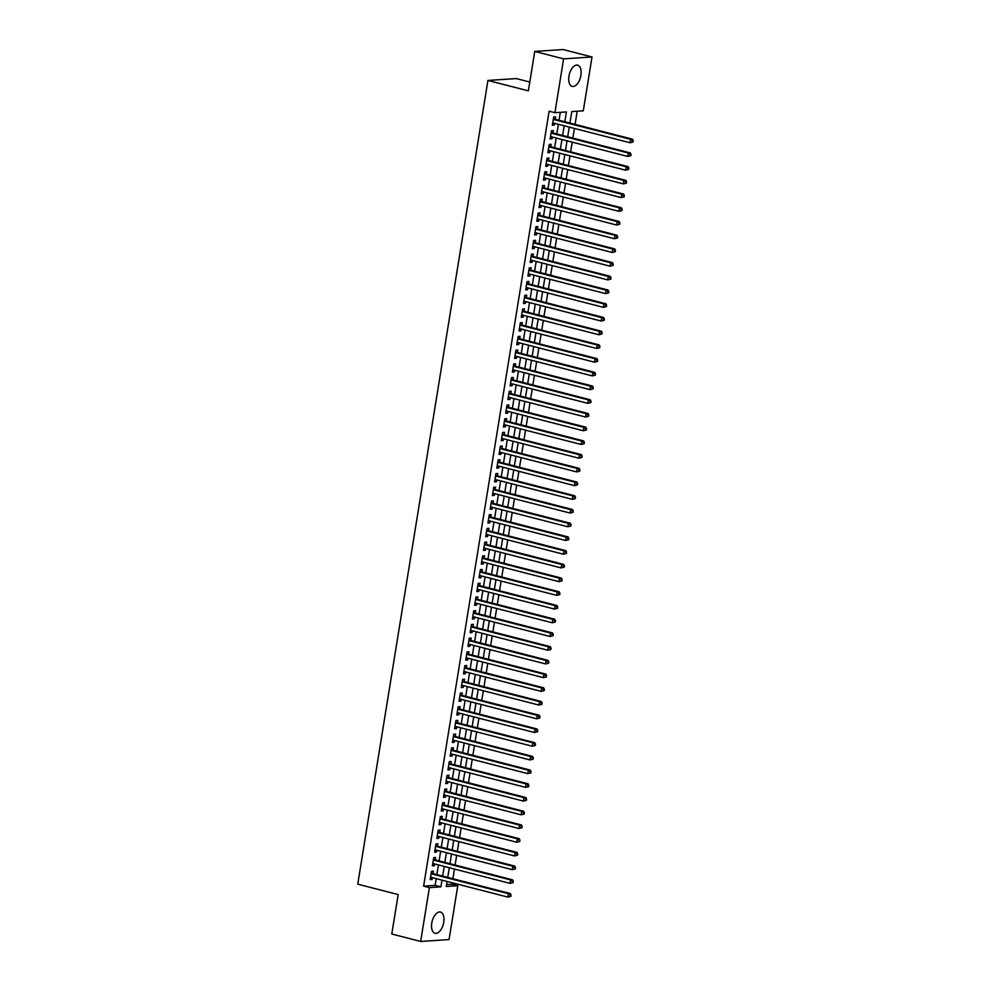 <?xml version="1.0" encoding="UTF-8"?>
<svg xmlns="http://www.w3.org/2000/svg" width="991" height="991" viewBox="0 0 991 991"><rect width="100%" height="100%" fill="white"/><g stroke="black" fill="none" stroke-linecap="round" stroke-linejoin="round"><path stroke-width="1.49" d="M431.766 923.079A10.951 5.785 -75.6 0 1 440.487 912.079A10.951 5.785 -75.6 0 1 443.733 922.287A10.951 5.785 -75.6 0 1 435.024 933.287A10.951 5.785 -75.6 0 1 431.766 923.079M568.933 76.146A10.951 5.785 -75.6 0 1 577.654 65.146A10.951 5.785 -75.6 0 1 580.912 75.353A10.951 5.785 -75.6 0 1 572.191 86.366A10.951 5.785 -75.6 0 1 568.933 76.146M529.789 82.042L516.323 78.574L487.931 80.444L357.751 884.17L398.184 894.576L391.792 934.018L420.667 941.45L429.388 887.614L440.896 886.858L441.986 880.132M487.931 80.444L528.352 90.862L534.744 51.421L563.136 49.55L592.011 56.983L583.29 110.819L571.782 111.574L569.912 123.07M446.569 884.616L452.007 884.257L452.243 882.77M452.899 878.744L454.46 869.057M455.117 865.032L456.69 855.344M457.334 851.319L458.907 841.632M459.564 837.606L461.125 827.906M461.781 823.88L463.354 814.193M463.999 810.167L465.572 800.48M466.228 796.454L467.789 786.767M468.446 782.741L470.019 773.054M470.663 769.028L472.236 759.329M472.893 755.303L474.454 745.616M475.11 741.59L476.683 731.903M477.328 727.877L478.901 718.19M479.557 714.164L481.118 704.477M481.775 700.451L483.348 690.752M483.992 686.726L485.565 677.039M486.222 673.013L487.783 663.326M488.439 659.3L490.012 649.613M490.656 645.587L492.23 635.9M492.874 631.874L494.447 622.175M495.104 618.161L496.677 608.462M497.321 604.436L498.894 594.749M499.538 590.723L501.112 581.036M501.768 577.01L503.341 567.323M503.985 563.297L505.559 553.597M506.203 549.584L507.776 539.884M508.433 535.858L509.993 526.171M510.65 522.146L512.223 512.458M512.867 508.433L514.44 498.746M515.097 494.72L516.658 485.02M517.314 481.007L518.888 471.307M519.532 467.281L521.105 457.594M521.761 453.568L523.322 443.881M523.979 439.855L525.552 430.168M526.196 426.142L527.769 416.443M528.426 412.429L529.987 402.73M530.643 398.704L532.217 389.017M532.861 384.991L534.434 375.304M535.09 371.278L536.651 361.591M537.308 357.565L538.881 347.866M539.525 343.852L541.098 334.153M541.755 330.127L543.316 320.44M543.972 316.414L545.545 306.727M546.19 302.701L547.763 293.014M548.419 288.988L549.98 279.289M550.637 275.275L552.21 265.576M552.854 261.55L554.427 251.863M555.084 247.837L556.645 238.15M557.301 234.124L558.874 224.437M559.519 220.411L561.092 210.711M561.748 206.698L563.309 196.998M563.966 192.972L565.539 183.285M566.183 179.26L567.756 169.572M568.413 165.547L569.974 155.86M570.63 151.834L572.203 142.134M572.848 138.121L574.421 128.421M575.077 124.395L577.208 111.215M452.007 884.257L457.78 885.743L449.059 939.579L420.667 941.45M433.042 873.628L433.426 871.238L431.506 871.362L430.181 879.587L432.088 879.463L432.386 877.654M435.26 859.915L435.644 857.525L433.724 857.649L432.398 865.874L434.318 865.75L434.603 863.941M437.477 846.203L437.873 843.799L435.953 843.936L434.615 852.161L436.535 852.037L436.833 850.228M439.707 832.49L440.091 830.086L438.171 830.21L436.845 838.448L438.753 838.312L439.05 836.515M441.924 818.777L442.308 816.373L440.388 816.497L439.063 824.723L440.983 824.599L441.268 822.803M444.141 805.051L444.538 802.66L442.618 802.784L441.28 811.01L443.2 810.886L443.497 809.077M446.371 791.338L446.755 788.947L444.835 789.071L443.51 797.297L445.417 797.173L445.715 795.364M448.589 777.625L448.973 775.222L447.052 775.358L445.727 783.584L447.647 783.46L447.932 781.651M450.806 763.912L451.202 761.509L449.282 761.633L447.944 769.871L449.864 769.734L450.162 767.938M453.036 750.199L453.42 747.796L451.5 747.92L450.174 756.145L452.082 756.022L452.379 754.225M455.253 736.474L455.637 734.083L453.717 734.207L452.392 742.432L454.312 742.309L454.596 740.5M457.47 722.761L457.867 720.37L455.947 720.494L454.609 728.719L456.529 728.596L456.826 726.787M459.7 709.048L460.084 706.645L458.164 706.781L456.826 715.007L458.746 714.883L459.044 713.074M461.917 695.335L462.301 692.932L460.381 693.056L459.056 701.294L460.976 701.157L461.261 699.361M464.135 681.622L464.531 679.219L462.611 679.343L461.273 687.568L463.193 687.444L463.491 685.648M466.365 667.897L466.749 665.506L464.829 665.63L463.491 673.855L465.411 673.731L465.708 671.923M468.582 654.184L468.966 651.793L467.046 651.917L465.72 660.142L467.641 660.018L467.925 658.21M470.799 640.471L471.196 638.068L469.276 638.204L467.938 646.429L469.858 646.305L470.155 644.497M473.029 626.758L473.413 624.355L471.493 624.479L470.155 632.716L472.075 632.58L472.373 630.784M475.246 613.045L475.63 610.642L473.71 610.766L472.385 618.991L474.305 618.867L474.59 617.071M477.464 599.32L477.86 596.929L475.94 597.053L474.602 605.278L476.522 605.154L476.82 603.346M479.681 585.607L480.078 583.216L478.158 583.34L476.82 591.565L478.74 591.441L479.037 589.633M481.911 571.894L482.295 569.491L480.375 569.627L479.049 577.852L480.969 577.728L481.254 575.92M484.128 558.181L484.525 555.778L482.605 555.901L481.267 564.139L483.187 564.003L483.484 562.207M486.346 544.468L486.742 542.065L484.822 542.188L483.484 550.414L485.404 550.29L485.701 548.494M488.575 530.742L488.959 528.352L487.039 528.476L485.714 536.701L487.634 536.577L487.919 534.768M490.793 517.029L491.189 514.639L489.269 514.763L487.931 522.988L489.851 522.864L490.149 521.055M493.01 503.317L493.407 500.913L491.486 501.05L490.149 509.275L492.069 509.151L492.366 507.342M495.24 489.604L495.624 487.2L493.704 487.324L492.378 495.562L494.298 495.426L494.583 493.629M497.457 475.891L497.841 473.487L495.934 473.611L494.596 481.837L496.516 481.713L496.801 479.917M499.675 462.165L500.071 459.774L498.151 459.898L496.813 468.124L498.733 468L499.03 466.191M501.904 448.452L502.288 446.061L500.368 446.185L499.043 454.411L500.963 454.287L501.248 452.478M504.122 434.739L504.506 432.336L502.598 432.472L501.26 440.698L503.18 440.574L503.465 438.765M506.339 421.026L506.735 418.623L504.815 418.747L503.478 426.985L505.398 426.848L505.695 425.052M508.569 407.313L508.953 404.91L507.033 405.034L505.707 413.259L507.627 413.136L507.912 411.339M510.786 393.588L511.17 391.197L509.263 391.321L507.925 399.546L509.845 399.423L510.13 397.614M513.004 379.875L513.4 377.484L511.48 377.608L510.142 385.833L512.062 385.71L512.359 383.901M515.233 366.162L515.617 363.759L513.697 363.895L512.372 372.12L514.292 371.997L514.577 370.188M517.451 352.449L517.835 350.046L515.927 350.17L514.589 358.408L516.509 358.271L516.794 356.475M519.668 338.736L520.064 336.333L518.144 336.457L516.807 344.682L518.727 344.558L519.024 342.762M521.898 325.011L522.282 322.62L520.362 322.744L519.036 330.969L520.956 330.845L521.241 329.037M524.115 311.298L524.499 308.907L522.591 309.031L521.254 317.256L523.174 317.132L523.459 315.324M526.332 297.585L526.729 295.182L524.809 295.318L523.471 303.543L525.391 303.419L525.688 301.611M528.562 283.872L528.946 281.469L527.026 281.593L525.701 289.83L527.608 289.694L527.906 287.898M530.78 270.159L531.164 267.756L529.256 267.88L527.918 276.105L529.838 275.981L530.123 274.185M532.997 256.434L533.393 254.043L531.473 254.167L530.135 262.392L532.056 262.268L532.353 260.46M535.227 242.721L535.611 240.33L533.691 240.454L532.365 248.679L534.273 248.555L534.57 246.747M537.444 229.008L537.828 226.605L535.92 226.741L534.583 234.966L536.503 234.842L536.788 233.034M539.661 215.295L540.058 212.892L538.138 213.015L536.8 221.253L538.72 221.117L539.017 219.321M541.891 201.582L542.275 199.179L540.355 199.302L539.03 207.528L540.937 207.404L541.235 205.608M544.109 187.856L544.493 185.466L542.585 185.59L541.247 193.815L543.167 193.691L543.452 191.882M546.326 174.143L546.722 171.753L544.802 171.877L543.464 180.102L545.384 179.978L545.682 178.169M548.556 160.431L548.94 158.027L547.02 158.164L545.694 166.389L547.602 166.265L547.899 164.456M550.773 146.718L551.157 144.314L549.237 144.438L547.912 152.676L549.832 152.54L550.116 150.743M552.99 133.005L553.387 130.601L551.467 130.725L550.129 138.951L552.049 138.827L552.346 137.031M564.82 121.757L566.406 111.933L554.898 112.689L549.125 111.203L423.615 886.127L435.123 885.372L436.213 878.645M436.858 874.619L438.431 864.932M439.087 860.906L440.648 851.219M441.305 847.194L442.878 837.494M443.522 833.468L445.095 823.781M445.752 819.755L447.313 810.068M447.969 806.042L449.542 796.355M450.187 792.329L451.76 782.642M452.416 778.616L453.977 768.917M454.634 764.891L456.207 755.204M456.851 751.178L458.424 741.491M459.081 737.465L460.642 727.778M461.298 723.752L462.871 714.065M463.515 710.039L465.089 700.34M465.745 696.314L467.306 686.627M467.963 682.601L469.536 672.914M470.18 668.888L471.753 659.201M472.41 655.175L473.971 645.488M474.627 641.462L476.2 631.763M476.844 627.737L478.418 618.05M479.074 614.024L480.635 604.337M481.292 600.311L482.865 590.624M483.509 586.598L485.082 576.911M485.739 572.885L487.299 563.185M487.956 559.159L489.529 549.472M490.173 545.446L491.747 535.759M492.403 531.733L493.964 522.046M494.62 518.02L496.194 508.333M496.838 504.308L498.411 494.608M499.068 490.582L500.628 480.895M501.285 476.869L502.858 467.182M503.502 463.156L505.076 453.469M505.732 449.443L507.293 439.756M507.949 435.73L509.523 426.031M510.167 422.005L511.74 412.318M512.397 408.292L513.957 398.605M514.614 394.579L516.187 384.892M516.831 380.866L518.404 371.179M519.061 367.153L520.622 357.454M521.278 353.428L522.852 343.741M523.496 339.715L525.069 330.028M525.726 326.002L527.286 316.315M527.943 312.289L529.516 302.602M530.16 298.576L531.733 288.876M532.39 284.851L533.951 275.164M534.607 271.138L536.181 261.451M536.825 257.425L538.398 247.738M539.054 243.712L540.615 234.025M541.272 229.999L542.845 220.299M543.489 216.273L545.062 206.586M545.707 202.56L547.28 192.873M547.936 188.847L549.51 179.16M550.154 175.134L551.727 165.447M552.371 161.422L553.944 151.722M554.601 147.696L556.174 138.009M556.818 133.983L558.391 124.296M559.035 120.27L560.324 112.342M555.22 119.279L555.604 116.888L553.684 117.012L552.359 125.238L554.266 125.114L554.564 123.305M534.744 51.421L563.619 58.865L592.011 56.983M423.615 886.127L429.388 887.614M554.898 112.689L563.619 58.865M442.643 876.106L444.203 866.419M444.86 862.393L446.433 852.706M447.077 848.68L448.65 838.981M449.307 834.955L450.868 825.268M451.524 821.242L453.098 811.555M453.742 807.529L455.315 797.842M455.971 793.816L457.532 784.129M458.189 780.103L459.762 770.403M460.406 766.377L461.979 756.69M462.636 752.665L464.197 742.977M464.853 738.952L466.427 729.265M467.071 725.239L468.644 715.552M469.3 711.526L470.861 701.826M471.518 697.8L473.091 688.113M473.735 684.087L475.308 674.4M475.965 670.374L477.526 660.687M478.182 656.661L479.755 646.974M480.4 642.948L481.973 633.249M482.629 629.223L484.19 619.536M484.847 615.51L486.42 605.823M487.064 601.797L488.637 592.11M489.294 588.084L490.855 578.397M491.511 574.371L493.084 564.672M493.729 560.646L495.302 550.959M495.958 546.933L497.519 537.246M498.176 533.22L499.749 523.533M500.393 519.507L501.966 509.82M502.61 505.794L504.184 496.095M504.84 492.069L506.413 482.382M507.058 478.356L508.631 468.669M509.275 464.643L510.848 454.956M511.505 450.93L513.078 441.243M513.722 437.217L515.295 427.517M515.939 423.491L517.513 413.804M518.169 409.779L519.73 400.091M520.386 396.066L521.96 386.379M522.604 382.353L524.177 372.666M524.834 368.64L526.394 358.94M527.051 354.914L528.624 345.227M529.268 341.201L530.842 331.514M531.498 327.488L533.059 317.801M533.715 313.775L535.289 304.088M535.933 300.062L537.506 290.363M538.163 286.337L539.723 276.65M540.38 272.624L541.953 262.937M542.597 258.911L544.17 249.224M544.827 245.198L546.388 235.511M547.044 231.485L548.618 221.786M549.262 217.76L550.835 208.073M551.491 204.047L553.052 194.36M553.709 190.334L555.282 180.647M555.926 176.621L557.499 166.934M558.156 162.908L559.717 153.209M560.373 149.183L561.947 139.496M562.591 135.47L564.164 125.783M447.09 881.445L446.272 886.499L457.78 885.743M569.268 127.096L567.694 136.783M567.038 140.809L565.477 150.508M564.82 154.522L563.247 164.221M562.603 168.247L561.03 177.934M560.386 181.96L558.813 191.647M558.156 195.673L556.583 205.36M555.939 209.386L554.365 219.085M553.721 223.099L552.148 232.798M551.491 236.824L549.918 246.511M549.274 250.537L547.701 260.224M547.057 264.25L545.484 273.937M544.827 277.963L543.266 287.663M542.61 291.676L541.036 301.375M540.392 305.401L538.819 315.088M538.163 319.114L536.602 328.801M535.945 332.827L534.372 342.514M533.728 346.54L532.155 356.24M531.498 360.253L529.937 369.953M529.281 373.979L527.707 383.666M527.063 387.692L525.49 397.379M524.834 401.405L523.273 411.092M522.616 415.118L521.043 424.817M520.399 428.83L518.826 438.53M518.169 442.556L516.608 452.243M515.952 456.269L514.379 465.956M513.734 469.982L512.161 479.669M511.505 483.695L509.944 493.394M509.287 497.408L507.714 507.107M507.07 511.133L505.497 520.82M504.84 524.846L503.279 534.533M502.623 538.559L501.05 548.246M500.405 552.272L498.832 561.971M498.176 565.985L496.615 575.684M495.958 579.71L494.385 589.397M493.741 593.423L492.168 603.11M491.511 607.136L489.95 616.823M489.294 620.849L487.721 630.549M487.077 634.562L485.503 644.261M484.847 648.287L483.286 657.974M482.629 662L481.056 671.687M480.412 675.713L478.839 685.4M478.182 689.426L476.621 699.126M475.965 703.139L474.392 712.839M473.748 716.865L472.174 726.552M471.518 730.578L469.957 740.265M469.3 744.291L467.727 753.978M467.083 758.004L465.51 767.703M464.853 771.716L463.293 781.416M462.636 785.442L461.063 795.129M460.419 799.155L458.845 808.842M458.189 812.868L456.628 822.555M455.971 826.581L454.398 836.28M453.754 840.294L452.181 849.993M451.524 854.019L449.964 863.706M449.307 867.732L447.734 877.419M435.123 885.372L440.896 886.858M552.445 124.643L554.266 125.114M550.228 138.356L552.049 138.827M548.011 152.081L549.832 152.54M545.781 165.794L547.602 166.265M543.563 179.507L545.384 179.978M541.346 193.22L543.167 193.691M539.116 206.933L540.937 207.404M536.899 220.659L538.72 221.117M534.682 234.371L536.503 234.842M532.452 248.084L534.273 248.555M530.235 261.797L532.056 262.268M528.017 275.51L529.838 275.981M525.787 289.236L527.608 289.694M523.57 302.949L525.391 303.419M521.353 316.662L523.174 317.132M519.123 330.375L520.956 330.845M516.906 344.088L518.727 344.558M514.688 357.813L516.509 358.271M512.458 371.526L514.292 371.997M510.241 385.239L512.062 385.71M508.024 398.952L509.845 399.423M505.794 412.665L507.627 413.136M503.577 426.39L505.398 426.848M501.359 440.103L503.18 440.574M499.13 453.816L500.963 454.287M496.912 467.529L498.733 468M494.695 481.242L496.516 481.713M492.477 494.967L494.298 495.426M490.248 508.68L492.069 509.151M488.03 522.393L489.851 522.864M485.813 536.106L487.634 536.577M483.583 549.819L485.404 550.29M481.366 563.545L483.187 564.003M479.149 577.258L480.969 577.728M476.919 590.97L478.74 591.441M474.701 604.683L476.522 605.154M472.484 618.396L474.305 618.867M470.254 632.122L472.075 632.58M468.037 645.835L469.858 646.305M465.82 659.548L467.641 660.018M463.59 673.261L465.411 673.731M461.372 686.974L463.193 687.444M459.155 700.699L460.976 701.157M456.925 714.412L458.746 714.883M454.708 728.125L456.529 728.596M452.491 741.838L454.312 742.309M450.261 755.551L452.082 756.022M448.043 769.276L449.864 769.734M445.826 782.989L447.647 783.46M443.596 796.702L445.417 797.173M441.379 810.415L443.2 810.886M439.162 824.128L440.983 824.599M436.932 837.853L438.753 838.312M434.715 851.566L436.535 852.037M432.497 865.279L434.318 865.75M430.267 878.992L432.088 879.463M633.026 142.01L633.249 140.635L632.481 140.685L632.258 142.06L633.026 142.01L630.016 142.741L552.743 122.847M632.258 142.06L630.016 142.741L630.573 139.31L632.481 139.186L554.291 119.044A1.4 1.177 -93.8 0 1 553.882 118.833L553.449 118.499M553.3 119.416L630.573 139.31L632.481 140.685M633.249 140.635L632.481 139.186M630.809 155.723L631.019 154.348L630.264 154.41L630.041 155.773L630.809 155.723L627.786 156.454L550.525 136.56M630.041 155.773L627.786 156.454L628.344 153.023L630.264 152.899L552.074 132.757A1.4 1.177 -93.8 0 1 551.653 132.559L551.219 132.212M551.07 133.128L628.344 153.023L630.264 154.41M631.019 154.348L630.264 152.899M628.579 169.436L628.802 168.074L628.034 168.123L627.811 169.486L628.579 169.436L625.569 170.167L548.296 150.273M627.811 169.486L625.569 170.167L626.126 166.748L628.046 166.612L549.844 146.482A1.4 1.177 -93.8 0 1 549.435 146.272L549.002 145.925M548.853 146.841L626.126 166.748L628.034 168.123M628.802 168.074L628.046 166.612M626.362 183.162L626.585 181.787L625.817 181.836L625.594 183.211L626.362 183.162L623.351 183.892L546.078 163.986M625.594 183.211L623.351 183.892L623.909 180.461L625.817 180.337L547.627 160.195A1.4 1.177 -93.8 0 1 547.218 159.985L546.784 159.638M546.636 160.554L623.909 180.461L625.817 181.836M626.585 181.787L625.817 180.337M624.144 196.875L624.355 195.5L623.599 195.549L623.376 196.924L624.144 196.875L621.122 197.605L543.861 177.699M623.376 196.924L621.122 197.605L621.679 194.174L623.599 194.05L545.409 173.908A1.4 1.177 -93.8 0 1 544.988 173.698L544.555 173.351M544.406 174.28L621.679 194.174L623.599 195.549M624.355 195.5L623.599 194.05M621.914 210.588L622.137 209.212L621.369 209.262L621.146 210.637L621.914 210.588L618.904 211.318L541.631 191.424M621.146 210.637L618.904 211.318L619.462 207.887L621.382 207.763L543.179 187.621A1.4 1.177 -93.8 0 1 542.771 187.41L542.337 187.076M542.188 187.993L619.462 207.887L621.369 209.262M622.137 209.212L621.382 207.763M619.697 224.3L619.92 222.925L619.152 222.987L618.929 224.35L619.697 224.3L616.687 225.031L539.414 205.137M618.929 224.35L616.687 225.031L617.244 221.6L619.164 221.476L540.962 201.334A1.4 1.177 -93.8 0 1 540.553 201.136L540.12 200.789M539.971 201.706L617.244 221.6L619.152 222.987M619.92 222.925L619.164 221.476M617.48 238.013L617.69 236.651L616.935 236.7L616.712 238.063L617.48 238.013L614.47 238.744L537.196 218.85M616.712 238.063L614.47 238.744L615.015 235.325L616.935 235.189L538.745 215.059A1.4 1.177 -93.8 0 1 538.324 214.849L537.89 214.502M537.741 215.419L615.015 235.325L616.935 236.7M617.69 236.651L616.935 235.189M615.25 251.739L615.473 250.364L614.705 250.413L614.482 251.788L615.25 251.739L612.24 252.47L534.967 232.563M614.482 251.788L612.24 252.47L612.797 249.038L614.717 248.914L536.515 228.772A1.4 1.177 -93.8 0 1 536.106 228.562L535.673 228.215M535.524 229.132L612.797 249.038L614.705 250.413M615.473 250.364L614.717 248.914M613.033 265.452L613.256 264.077L612.488 264.126L612.265 265.501L613.033 265.452L610.022 266.183L532.749 246.276M612.265 265.501L610.022 266.183L610.58 262.751L612.5 262.627L534.298 242.485A1.4 1.177 -93.8 0 1 533.889 242.275L533.455 241.928M533.307 242.857L610.58 262.751L612.488 264.126M613.256 264.077L612.5 262.627M610.815 279.165L611.038 277.79L610.27 277.839L610.047 279.214L610.815 279.165L607.805 279.896L530.532 260.001M610.047 279.214L607.805 279.896L608.35 276.464L610.27 276.34L532.08 256.198A1.4 1.177 -93.8 0 1 531.659 255.988L531.238 255.653M531.077 256.57L608.35 276.464L610.27 277.839M611.038 277.79L610.27 276.34M608.585 292.878L608.808 291.503L608.04 291.565L607.817 292.927L608.585 292.878L605.575 293.609L528.302 273.714M607.817 292.927L605.575 293.609L606.133 290.177L608.053 290.053L529.851 269.911A1.4 1.177 -93.8 0 1 529.442 269.713L529.008 269.366M528.86 270.283L606.133 290.177L608.04 291.565M608.808 291.503L608.053 290.053M606.368 306.591L606.591 305.228L605.823 305.278L605.6 306.64L606.368 306.591L603.358 307.321L526.085 287.427M605.6 306.64L603.358 307.321L603.915 303.903L605.835 303.766L527.633 283.637A1.4 1.177 -93.8 0 1 527.224 283.426L526.791 283.079M526.642 283.996L603.915 303.903L605.823 305.278M606.591 305.228L605.835 303.766M604.151 320.316L604.374 318.941L603.606 318.991L603.383 320.366L604.151 320.316L601.141 321.047L523.867 301.14M603.383 320.366L601.141 321.047L601.686 317.615L603.606 317.492L525.416 297.35A1.4 1.177 -93.8 0 1 524.995 297.139L524.573 296.792M524.425 297.709L601.686 317.615L603.606 318.991M604.374 318.941L603.606 317.492M601.921 334.029L602.144 332.654L601.376 332.703L601.153 334.078L601.921 334.029L598.911 334.76L521.638 314.853M601.153 334.078L598.911 334.76L599.468 331.328L601.388 331.205L523.186 311.063A1.4 1.177 -93.8 0 1 522.777 310.852L522.344 310.505M522.195 311.434L599.468 331.328L601.376 332.703M602.144 332.654L601.388 331.205M599.704 347.742L599.927 346.367L599.159 346.416L598.936 347.791L599.704 347.742L596.693 348.473L519.42 328.578M598.936 347.791L596.693 348.473L597.251 345.041L599.171 344.918L520.969 324.775A1.4 1.177 -93.8 0 1 520.56 324.565L520.126 324.23M519.978 325.147L597.251 345.041L599.159 346.416M599.927 346.367L599.171 344.918M597.486 361.455L597.709 360.08L596.941 360.142L596.718 361.504L597.486 361.455L594.476 362.186L517.203 342.291M596.718 361.504L594.476 362.186L595.021 358.754L596.941 358.631L518.751 338.488A1.4 1.177 -93.8 0 1 518.33 338.29L517.909 337.943M517.76 338.86L595.021 358.754L596.941 360.142M597.709 360.08L596.941 358.631M595.257 375.168L595.48 373.805L594.711 373.855L594.489 375.217L595.257 375.168L592.246 375.899L514.973 356.004M594.489 375.217L592.246 375.899L592.804 372.48L594.724 372.343L516.522 352.214A1.4 1.177 -93.8 0 1 516.113 352.003L515.679 351.656M515.531 352.573L592.804 372.48L594.711 373.855M595.48 373.805L594.724 372.343M593.039 388.893L593.262 387.518L592.494 387.568L592.271 388.943L593.039 388.893L590.029 389.624L512.756 369.717M592.271 388.943L590.029 389.624L590.586 386.193L592.507 386.069L514.304 365.927A1.4 1.177 -93.8 0 1 513.895 365.716L513.462 365.369M513.313 366.286L590.586 386.193L592.494 387.568M593.262 387.518L592.507 386.069M590.822 402.606L591.045 401.231L590.277 401.281L590.054 402.656L590.822 402.606L587.812 403.337L510.538 383.43M590.054 402.656L587.812 403.337L588.357 399.906L590.277 399.782L512.087 379.64A1.4 1.177 -93.8 0 1 511.666 379.429L511.245 379.082M511.096 380.011L588.357 399.906L590.277 401.281M591.045 401.231L590.277 399.782M588.592 416.319L588.815 414.944L588.047 414.994L587.824 416.369L588.592 416.319L585.582 417.05L508.309 397.156M587.824 416.369L585.582 417.05L586.139 413.619L588.059 413.495L509.857 393.353A1.4 1.177 -93.8 0 1 509.448 393.142L509.015 392.808M508.866 393.724L586.139 413.619L588.047 414.994M588.815 414.944L588.059 413.495M586.375 430.032L586.598 428.657L585.83 428.719L585.607 430.082L586.375 430.032L583.365 430.763L506.091 410.869M585.607 430.082L583.365 430.763L583.922 427.332L585.842 427.208L507.64 407.066A1.4 1.177 -93.8 0 1 507.231 406.867L506.797 406.521M506.649 407.437L583.922 427.332L585.83 428.719M586.598 428.657L585.842 427.208M584.157 443.745L584.38 442.382L583.612 442.432L583.389 443.795L584.157 443.745L581.147 444.476L503.874 424.582M583.389 443.795L581.147 444.476L581.692 441.057L583.612 440.921L505.422 420.791A1.4 1.177 -93.8 0 1 505.001 420.58L504.58 420.234M504.431 421.15L581.692 441.057L583.612 442.432M584.38 442.382L583.612 440.921M581.928 457.47L582.151 456.095L581.383 456.145L581.16 457.52L581.928 457.47L578.917 458.201L501.644 438.295M581.16 457.52L578.917 458.201L579.475 454.77L581.395 454.646L503.205 434.504A1.4 1.177 -93.8 0 1 502.784 434.293L502.35 433.947M502.202 434.863L579.475 454.77L581.383 456.145M582.151 456.095L581.395 454.646M579.71 471.183L579.933 469.808L579.165 469.858L578.942 471.233L579.71 471.183L576.7 471.914L499.427 452.007M578.942 471.233L576.7 471.914L577.258 468.483L579.178 468.359L500.975 448.217A1.4 1.177 -93.8 0 1 500.566 448.006L500.133 447.659M499.984 448.589L577.258 468.483L579.165 469.858M579.933 469.808L579.178 468.359M577.493 484.896L577.716 483.521L576.948 483.571L576.725 484.946L577.493 484.896L574.483 485.627L497.209 465.733M576.725 484.946L574.483 485.627L575.028 482.196L576.948 482.072L498.758 461.93A1.4 1.177 -93.8 0 1 498.337 461.719L497.916 461.385M497.767 462.301L575.028 482.196L576.948 483.571M577.716 483.521L576.948 482.072M575.263 498.609L575.486 497.234L574.718 497.296L574.495 498.659L575.263 498.609L572.253 499.34L494.98 479.446M574.495 498.659L572.253 499.34L572.81 495.909L574.73 495.785L496.541 475.643A1.4 1.177 -93.8 0 1 496.119 475.445L495.686 475.098M495.537 476.014L572.81 495.909L574.718 497.296M575.486 497.234L574.73 495.785M573.046 512.322L573.269 510.96L572.501 511.009L572.278 512.372L573.046 512.322L570.036 513.053L492.762 493.159M572.278 512.372L570.036 513.053L570.593 509.634L572.513 509.498L494.311 489.368A1.4 1.177 -93.8 0 1 493.902 489.158L493.468 488.811M493.32 489.727L570.593 509.634L572.501 511.009M573.269 510.96L572.513 509.498M570.828 526.048L571.051 524.673L570.283 524.722L570.06 526.097L570.828 526.048L567.818 526.778L490.545 506.872M570.06 526.097L567.818 526.778L568.363 523.347L570.283 523.223L492.093 503.081A1.4 1.177 -93.8 0 1 491.672 502.871L491.251 502.524M491.102 503.44L568.363 523.347L570.283 524.722M571.051 524.673L570.283 523.223M568.599 539.761L568.822 538.386L568.054 538.435L567.831 539.81L568.599 539.761L565.588 540.491L488.315 520.585M567.831 539.81L565.588 540.491L566.146 537.06L568.066 536.936L489.876 516.794A1.4 1.177 -93.8 0 1 489.455 516.584L489.021 516.237M488.873 517.166L566.146 537.06L568.054 538.435M568.822 538.386L568.066 536.936M566.381 553.474L566.604 552.098L565.836 552.148L565.613 553.523L566.381 553.474L563.371 554.204L486.098 534.31M565.613 553.523L563.371 554.204L563.929 550.773L565.849 550.649L487.646 530.507A1.4 1.177 -93.8 0 1 487.238 530.296L486.804 529.962M486.655 530.879L563.929 550.773L565.836 552.148M566.604 552.098L565.849 550.649M564.164 567.186L564.387 565.811L563.619 565.873L563.396 567.236L564.164 567.186L561.154 567.917L483.881 548.023M563.396 567.236L561.154 567.917L561.699 564.486L563.619 564.362L485.429 544.22A1.4 1.177 -93.8 0 1 485.008 544.022L484.587 543.675M484.438 544.592L561.699 564.486L563.619 565.873M564.387 565.811L563.619 564.362M561.934 580.899L562.157 579.537L561.389 579.586L561.166 580.949L561.934 580.899L558.924 581.63L481.651 561.736M561.166 580.949L558.924 581.63L559.481 578.211L561.401 578.075L483.212 557.945A1.4 1.177 -93.8 0 1 482.79 557.735L482.357 557.388M482.208 558.305L559.481 578.211L561.389 579.586M562.157 579.537L561.401 578.075M559.717 594.625L559.94 593.25L559.172 593.299L558.949 594.674L559.717 594.625L556.707 595.356L479.433 575.449M558.949 594.674L556.707 595.356L557.264 591.924L559.184 591.8L480.982 571.658A1.4 1.177 -93.8 0 1 480.573 571.448L480.14 571.101M479.991 572.018L557.264 591.924L559.172 593.299M559.94 593.25L559.184 591.8M557.499 608.338L557.722 606.963L556.954 607.012L556.731 608.387L557.499 608.338L554.489 609.069L477.216 589.162M556.731 608.387L554.489 609.069L555.034 605.637L556.954 605.513L478.764 585.371A1.4 1.177 -93.8 0 1 478.343 585.161L477.922 584.814M477.773 585.743L555.034 605.637L556.954 607.012M557.722 606.963L556.954 605.513M555.27 622.051L555.493 620.676L554.725 620.725L554.502 622.1L555.27 622.051L552.26 622.782L474.986 602.887M554.502 622.1L552.26 622.782L552.817 619.35L554.737 619.226L476.547 599.084A1.4 1.177 -93.8 0 1 476.126 598.874L475.692 598.539M475.544 599.456L552.817 619.35L554.725 620.725M555.493 620.676L554.737 619.226M553.052 635.764L553.275 634.389L552.507 634.451L552.284 635.813L553.052 635.764L550.042 636.495L472.769 616.6M552.284 635.813L550.042 636.495L550.6 633.063L552.52 632.939L474.317 612.797A1.4 1.177 -93.8 0 1 473.909 612.599L473.475 612.252M473.326 613.169L550.6 633.063L552.507 634.451M553.275 634.389L552.52 632.939M550.835 649.477L551.058 648.114L550.29 648.164L550.067 649.526L550.835 649.477L547.825 650.207L470.552 630.313M550.067 649.526L547.825 650.207L548.382 646.789L550.29 646.652L472.1 626.523A1.4 1.177 -93.8 0 1 471.679 626.312L471.258 625.965M471.109 626.882L548.382 646.789L550.29 648.164M551.058 648.114L550.29 646.652M548.605 663.202L548.828 661.827L548.06 661.877L547.837 663.252L548.605 663.202L545.595 663.933L468.334 644.026M547.837 663.252L545.595 663.933L546.152 660.502L548.073 660.378L469.883 640.236A1.4 1.177 -93.8 0 1 469.461 640.025L469.028 639.678M468.879 640.595L546.152 660.502L548.06 661.877M548.828 661.827L548.073 660.378M546.388 676.915L546.611 675.54L545.843 675.589L545.62 676.964L546.388 676.915L543.378 677.646L466.104 657.739M545.62 676.964L543.378 677.646L543.935 674.214L545.855 674.091L467.653 653.949A1.4 1.177 -93.8 0 1 467.244 653.738L466.811 653.391M466.662 654.32L543.935 674.214L545.843 675.589M546.611 675.54L545.855 674.091M544.17 690.628L544.393 689.253L543.625 689.302L543.402 690.677L544.17 690.628L541.16 691.359L463.887 671.464M543.402 690.677L541.16 691.359L541.718 687.927L543.625 687.804L465.436 667.661A1.4 1.177 -93.8 0 1 465.014 667.451L464.593 667.116M464.445 668.033L541.718 687.927L543.625 689.302M544.393 689.253L543.625 687.804M541.941 704.341L542.164 702.966L541.396 703.028L541.173 704.39L541.941 704.341L538.931 705.072L461.67 685.177M541.173 704.39L538.931 705.072L539.488 701.64L541.408 701.517L463.218 681.374A1.4 1.177 -93.8 0 1 462.797 681.176L462.363 680.829M462.215 681.746L539.488 701.64L541.396 703.028M542.164 702.966L541.408 701.517M539.723 718.054L539.946 716.691L539.178 716.741L538.955 718.103L539.723 718.054L536.713 718.785L459.44 698.89M538.955 718.103L536.713 718.785L537.271 715.366L539.191 715.229L460.988 695.1A1.4 1.177 -93.8 0 1 460.58 694.889L460.146 694.542M459.997 695.459L537.271 715.366L539.178 716.741M539.946 716.691L539.191 715.229M537.506 731.779L537.729 730.404L536.961 730.454L536.738 731.829L537.506 731.779L534.496 732.51L457.223 712.603M536.738 731.829L534.496 732.51L535.053 729.079L536.961 728.955L458.771 708.813A1.4 1.177 -93.8 0 1 458.35 708.602L457.929 708.255M457.78 709.172L535.053 729.079L536.961 730.454M537.729 730.404L536.961 728.955M535.276 745.492L535.499 744.117L534.731 744.167L534.521 745.542L535.276 745.492L532.266 746.223L455.005 726.316M534.521 745.542L532.266 746.223L532.824 742.792L534.744 742.668L456.554 722.526A1.4 1.177 -93.8 0 1 456.133 722.315L455.699 721.968M455.55 722.897L532.824 742.792L534.731 744.167M535.499 744.117L534.744 742.668M533.059 759.205L533.282 757.83L532.514 757.88L532.291 759.255L533.059 759.205L530.049 759.936L452.776 740.042M532.291 759.255L530.049 759.936L530.606 756.505L532.526 756.381L454.324 736.239A1.4 1.177 -93.8 0 1 453.915 736.028L453.482 735.694M453.333 736.61L530.606 756.505L532.514 757.88M533.282 757.83L532.526 756.381M530.842 772.918L531.065 771.543L530.296 771.605L530.074 772.968L530.842 772.918L527.831 773.649L450.558 753.755M530.074 772.968L527.831 773.649L528.389 770.218L530.296 770.094L452.107 749.952A1.4 1.177 -93.8 0 1 451.685 749.753L451.264 749.407M451.116 750.323L528.389 770.218L530.296 771.605M531.065 771.543L530.296 770.094M528.612 786.631L528.835 785.268L528.067 785.318L527.856 786.681L528.612 786.631L525.602 787.362L448.341 767.468M527.856 786.681L525.602 787.362L526.159 783.943L528.079 783.807L449.889 763.677A1.4 1.177 -93.8 0 1 449.468 763.466L449.034 763.12M448.886 764.036L526.159 783.943L528.067 785.318M528.835 785.268L528.079 783.807M526.394 800.356L526.617 798.981L525.849 799.031L525.626 800.406L526.394 800.356L523.384 801.087L446.111 781.181M525.626 800.406L523.384 801.087L523.942 797.656L525.862 797.532L447.659 777.39A1.4 1.177 -93.8 0 1 447.251 777.179L446.817 776.833M446.668 777.749L523.942 797.656L525.849 799.031M526.617 798.981L525.862 797.532M524.177 814.069L524.4 812.694L523.632 812.744L523.409 814.119L524.177 814.069L521.167 814.8L443.894 794.893M523.409 814.119L521.167 814.8L521.724 811.369L523.632 811.245L445.442 791.103A1.4 1.177 -93.8 0 1 445.021 790.892L444.6 790.545M444.451 791.475L521.724 811.369L523.632 812.744M524.4 812.694L523.632 811.245M521.947 827.782L522.17 826.407L521.402 826.457L521.192 827.832L521.947 827.782L518.937 828.513L441.676 808.619M521.192 827.832L518.937 828.513L519.495 825.082L521.415 824.958L443.225 804.816A1.4 1.177 -93.8 0 1 442.804 804.605L442.37 804.271M442.221 805.188L519.495 825.082L521.402 826.457M522.17 826.407L521.415 824.958M519.73 841.495L519.953 840.12L519.185 840.182L518.962 841.545L519.73 841.495L516.72 842.226L439.447 822.332M518.962 841.545L516.72 842.226L517.277 838.795L519.197 838.671L440.995 818.529A1.4 1.177 -93.8 0 1 440.586 818.331L440.153 817.984M440.004 818.9L517.277 838.795L519.185 840.182M519.953 840.12L519.197 838.671M517.513 855.208L517.736 853.846L516.968 853.895L516.745 855.258L517.513 855.208L514.502 855.939L437.229 836.045M516.745 855.258L514.502 855.939L515.06 852.52L516.968 852.384L438.778 832.254A1.4 1.177 -93.8 0 1 438.369 832.044L437.935 831.697M437.787 832.613L515.06 852.52L516.968 853.895M517.736 853.846L516.968 852.384M515.295 868.934L515.506 867.559L514.75 867.608L514.527 868.983L515.295 868.934L512.273 869.664L435.012 849.758M514.527 868.983L512.273 869.664L512.83 866.233L514.75 866.109L436.56 845.967A1.4 1.177 -93.8 0 1 436.139 845.757L435.706 845.41M435.557 846.326L512.83 866.233L514.75 867.608M515.506 867.559L514.75 866.109M513.065 882.647L513.288 881.272L512.52 881.321L512.297 882.696L513.065 882.647L510.055 883.377L432.782 863.471M512.297 882.696L510.055 883.377L510.613 879.946L512.533 879.822L434.331 859.68A1.4 1.177 -93.8 0 1 433.922 859.47L433.488 859.123M433.34 860.052L510.613 879.946L512.52 881.321M513.288 881.272L512.533 879.822M510.848 896.36L511.071 894.984L510.303 895.034L510.08 896.409L510.848 896.36L507.838 897.09L430.565 877.196M510.08 896.409L507.838 897.09L508.395 893.659L510.303 893.535L432.113 873.393A1.4 1.177 -93.8 0 1 431.704 873.182L431.271 872.848M431.122 873.765L508.395 893.659L510.303 895.034M511.071 894.984L510.303 893.535M553.35 119.106L554.291 119.044M551.12 132.831L552.074 132.757M548.903 146.544L549.844 146.482M546.685 160.257L547.627 160.195M544.455 173.97L545.409 173.908M542.238 187.683L543.179 187.621M540.021 201.408L540.962 201.334M537.791 215.121L538.745 215.059M535.574 228.834L536.515 228.772M533.356 242.547L534.298 242.485M531.126 256.26L532.08 256.198M528.909 269.986L529.851 269.911M526.692 283.699L527.633 283.637M524.462 297.411L525.416 297.35M522.245 311.124L523.186 311.063M520.027 324.837L520.969 324.775M517.798 338.563L518.751 338.488M515.58 352.276L516.522 352.214M513.363 365.989L514.304 365.927M511.145 379.702L512.087 379.64M508.916 393.415L509.857 393.353M506.698 407.14L507.64 407.066M504.481 420.853L505.422 420.791M502.251 434.566L503.205 434.504M500.034 448.279L500.975 448.217M497.816 461.992L498.758 461.93M495.587 475.717L496.541 475.643M493.369 489.43L494.311 489.368M491.152 503.143L492.093 503.081M488.922 516.856L489.876 516.794M486.705 530.569L487.646 530.507M484.488 544.294L485.429 544.22M482.258 558.007L483.212 557.945M480.04 571.72L480.982 571.658M477.823 585.433L478.764 585.371M475.593 599.146L476.547 599.084M473.376 612.872L474.317 612.797M471.159 626.585L472.1 626.523M468.929 640.297L469.883 640.236M466.711 654.01L467.653 653.949M464.494 667.723L465.436 667.661M462.264 681.449L463.218 681.374M460.047 695.162L460.988 695.1M457.83 708.875L458.771 708.813M455.6 722.588L456.554 722.526M453.382 736.301L454.324 736.239M451.165 750.026L452.107 749.952M448.935 763.739L449.889 763.677M446.718 777.452L447.659 777.39M444.501 791.165L445.442 791.103M442.271 804.878L443.225 804.816M440.054 818.603L440.995 818.529M437.836 832.316L438.778 832.254M435.606 846.029L436.56 845.967M433.389 859.742L434.331 859.68M431.172 873.455L432.113 873.393"/></g></svg>
